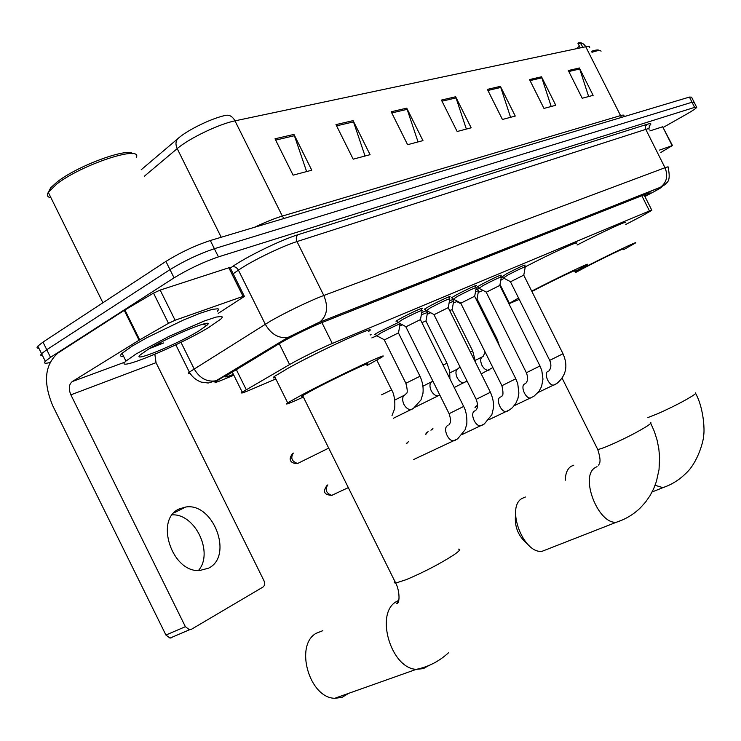 <?xml version="1.0" encoding="UTF-8"?>
<svg xmlns="http://www.w3.org/2000/svg" width="741" height="741" viewBox="0 0 741 741"><rect width="100%" height="100%" fill="white"/><g stroke="black" fill="none" stroke-linecap="round" stroke-linejoin="round"><path stroke-width="1.11" d="M375.696 334.423L374.724 334.432L379.068 331.866L398.195 322.567M396.972 321.149L395.963 321.149L400.585 318.408C409.569 313.471 424.954 306.413 421.981 308.58L421.231 309.099M425.343 309.182L424.371 309.201L429.095 306.404C437.857 301.606 452.482 294.872 449.75 296.882L449.018 297.382M502.379 276.671L506.464 273.827C517.839 267.918 524.082 265.009 525.184 265.111L524.498 265.593M477.945 286.98L477.037 287.036L481.937 284.155C493.701 278.032 500.147 275.05 501.259 275.189L500.555 275.671M452.306 297.808L451.362 297.845L456.178 295.001C464.718 290.342 478.658 283.905 476.148 285.767L475.435 286.258M625.784 224.458L641.734 216.14L651.848 210.314L649.449 210.935L332.292 343.472C321.511 347.927 299.179 358.95 289.592 364.563L242.242 392.165C240.241 393.749 242.622 393.11 249.384 390.248L275.819 378.947M371.825 337.905L376.641 335.849M399.742 325.966L402.437 324.817M427.196 314.23L430.651 312.758M453.325 303.06L456.604 301.661M478.223 292.417L482.975 290.389M475.879 289.638L477.788 289.342M449.491 300.846L453.52 299.225M453.705 299.318L452.871 299.938M421.712 312.665L426.538 310.581M370.13 334.506L371.093 334.515L370.38 335.006M644.809 196.272L650.163 192.882L647.736 193.364L322.261 322.465C311.322 326.744 288.851 337.803 279.301 343.62L226.014 375.937C224.069 377.66 226.533 377.123 233.406 374.344M49.925 362.534C44.96 363.775 43.423 363.359 45.303 361.265L50.508 357.329L174.07 277.847C188.455 269.076 203.238 262.092 218.438 256.886L694.604 107.38L696.716 107.389C695.892 108.529 692.446 110.835 686.361 114.309L663.343 127.35M38.884 348.251C36.865 348.316 36.522 347.612 37.828 346.121L42.987 342.101L165.919 261.406C180.248 252.533 195.04 245.567 210.324 240.519L689.426 97.071L692.02 102.23L694.15 102.267L692.02 102.23L214.381 248.698L692.02 102.23L694.604 107.38M165.919 261.406L169.995 269.622C184.352 260.804 199.144 253.83 214.381 248.698C199.144 253.83 184.352 260.804 169.995 269.622L46.748 349.715L169.995 269.622L174.07 277.847M42.57 355.736C40.579 355.828 40.246 355.152 41.57 353.689L46.748 349.715L41.57 353.689L45.303 361.265M576.285 48.73L579.406 46.174M582.815 47.359L581.111 43.969L577.906 43.182L580.268 47.896M275.013 138.799L293.103 175.163L311.776 170.198L293.955 134.399L275.013 138.799M306.626 171.569L293.955 134.399M335.969 124.618L353.188 159.176L370.074 154.684L353.096 120.635L335.969 124.618M365.044 156.027L353.096 120.635M391.183 111.771L407.615 144.699L422.963 140.614L406.753 108.149L391.183 111.771M418.044 141.92L406.753 108.149M568.338 70.543L582.213 98.247L593.106 95.348L579.388 67.977L568.338 70.543M588.641 96.534L579.388 67.977M529.528 79.574L543.968 108.418L555.769 105.278L541.504 76.786L529.528 79.574M551.193 106.5L541.504 76.786M487.383 89.383L502.426 119.477L515.264 116.059L500.397 86.354L487.383 89.383M510.577 117.31L500.397 86.354M441.441 100.072L457.16 131.518L471.156 127.795L455.65 96.765L441.441 100.072M466.358 129.073L455.65 96.765M141.207 169.754L179.739 137.057C189.891 128.758 213.343 117.717 225.838 115.337C229.534 114.707 232.591 116.541 234.99 120.857C219.206 123.932 188.788 138.53 177.201 148.617L144.402 176.191M589.669 47.656C590.012 46.442 588.697 46.137 585.733 46.739C583.945 43.626 581.49 42.339 578.36 42.885L579.045 42.765M581.565 43.015L581.315 44.367M689.426 97.071L691.575 97.154L693.937 101.86M659.49 150.108L672.152 145.653L662.667 126.767L672.485 145.569M649.866 130.925L662.667 126.767M660.713 152.544L672.152 145.653M591.485 51.296C596.135 49.804 598.672 49.554 599.098 50.527M591.985 52.296C597.728 50.351 600.738 50.008 601.034 51.259M573.775 465.191L570.959 466.395C567.337 468.914 565.448 473.518 565.29 480.214M623.338 249.069C627.201 246.512 601.961 258.637 584.705 267.649L575.405 272.623M575.173 272.169L578.332 270.521C603.683 257.275 640.863 239.408 635.167 243.178L623.626 249.643M577.072 245.03C602.09 232.044 629.461 219.466 625.015 222.921M527.425 543.987C518.218 536.299 514.254 526.508 515.56 514.606M525.425 497.007L522.062 498.424C505.677 507.168 523.313 554.046 542.097 551.295L616.429 522.22C598.126 524.619 579.462 476.13 595.264 467.58L597.051 466.645M574.581 270.993C579.175 267.983 551.424 281.265 533.187 290.833L531.899 291.5M531.705 291.111C558.927 277.041 592.995 260.878 586.983 264.833L574.896 271.623M525.332 266.788C552.054 252.913 581.555 239.482 576.313 243.502M519.246 299.392L508.928 303.764M508.863 303.653L518.552 298.012M500.749 280.302L504.037 278.32M322.844 630.674L316.175 633.305C294.446 645.216 309.201 697.902 334.719 698.291L341.916 697.448L348.678 693.335M366.6 364.628C375.363 359.135 334.58 378.308 312.332 390.201L302.652 395.638L301.698 396.444L302.921 396.176M303.347 397.037C289.046 403.604 283.822 405.54 287.684 402.854L301.624 395.027C334.358 377.512 394.407 349.289 381.504 357.366L367.036 365.498M275.161 377.604C272.79 378.262 272.577 377.845 274.541 376.354L288.268 368.12C320.723 350.067 381.143 322.641 368.62 331.468M510.466 281.802L523.785 275.124M503.371 277.968L507.65 275.152C518.042 269.752 523.915 267.01 525.258 266.917L523.794 275.041M475.5 407.43L477.269 405.179M486.216 292.241L499.832 285.424M478.982 288.305L483.16 285.507C493.904 279.922 499.962 277.097 501.342 277.032L499.851 285.331M460.763 303.208L474.703 296.233M453.381 299.151L457.447 296.381C468.562 290.602 474.824 287.684 476.241 287.647L474.712 296.131M426.047 434.115L428.066 431.568M434.013 314.721L448.277 307.598M426.473 310.553L430.41 307.811C441.923 301.819 448.407 298.818 449.852 298.799L448.296 307.487M405.855 326.846L420.48 319.556M398.158 322.548L401.946 319.853C410.171 315.342 424.334 308.812 422.092 310.544L420.499 319.436M476.055 299.105L477.084 298.808M475.509 291.685L478.538 290.667L477.093 298.725M456.808 301.596L457.049 301.078M449.667 310.544L452.149 309.618M449.111 302.958L453.649 301.281L452.167 309.525M421.907 322.613L425.992 320.955M421.323 314.832L427.52 312.433L426.01 320.853M384.31 339.943L398.501 332.876M376.826 335.784L380.392 333.255C388.312 328.93 402.224 322.492 400.075 324.15L398.519 332.765M172.245 514.856C195.355 513.633 213.964 553.11 198.421 570.505M208.638 568.134C233.693 556 213.343 502.287 185.695 507.029L179.35 508.882C154.35 519.033 171.912 572.941 199.69 570.514L208.638 568.134M175.108 320.242L168.485 323.326L139.049 340.23L124.275 310.368L153.526 293.13L160.167 290.083L175.108 320.242L243.057 296.381L228.849 267.76L230.201 267.807L244.224 296.057M160.167 290.083L228.849 267.76M124.275 310.368L58.131 352.901C44.701 364.6 42.922 382.254 52.806 405.864L165.928 635.037L185.38 626.682L70.877 394.833C68.404 388.877 68.857 384.459 72.238 381.569L139.049 340.23M171.856 637.649L170.004 638.094L165.928 635.037M185.38 626.682L189.474 629.785L191.326 629.35L262.99 587.057C264.796 585.64 265.111 583.519 263.953 580.685L156.045 362.673L154.86 354.291M218.206 313.387L243.641 296.891L244.363 296.335L243.057 296.381M48.471 192.039L50.712 187.742L57.39 181.749C77.675 165.799 127.295 147.542 132.695 153.693M50.962 197.764C47.443 197.171 46.544 195.365 48.276 192.336L56.733 184.074C81.445 164.659 141.522 144.884 136.492 157.249M136.224 353.874L168.994 336.368L204.136 321.038L216.057 317.083L221.865 316.407L222.254 317.305L220.975 318.973L209.166 327.189C178.581 346.019 111.928 373.492 125.933 361.08L136.224 353.874M123.552 356.264C120.135 356.69 119.644 355.699 122.089 353.3L132.333 346.001L147.024 337.618L183.759 319.89L200.265 313.211L212.222 309.349L218.076 308.765L218.493 309.71L217.233 311.433M149.562 348.557L163.687 342.935L156.351 344.732M198.718 331.014C177.368 344.176 130.879 363.349 140.206 354.939L147.681 349.678C169.708 335.969 217.243 316.639 206.72 325.466L198.718 331.014M152.887 346.64L163.687 342.935M641.817 195.717L649.449 210.935M236.268 369.518L246.253 389.655M279.227 343.676L289.592 364.563M321.131 321.001L321.381 321.52M321.918 322.604L332.292 343.472M644.92 196.495L654.544 191.41C661.259 187.742 663.019 186.482 659.833 187.64L319.139 322.4L292.325 335.404L218.039 380.105C213.417 382.986 214.26 383.171 220.568 380.652L233.832 375.205M190.131 373.51C188.14 373.881 187.881 373.418 189.344 372.112L269.631 321.613C284.062 313.128 310.46 300.401 323.808 295.492L665.001 167.735C667.65 166.753 668.688 166.605 668.113 167.299C671.448 183.092 666.057 182.091 665.242 184.518L659.833 187.64M230.34 268.085L232.081 266.871C246.095 256.905 280.987 239.908 298.114 234.675L647.032 124.321L645.55 126.109L645.587 128.99L665.001 167.735C668.271 175.886 666.78 182.388 660.518 187.232L319.139 322.4M180.971 342.305L194.086 368.786C199.625 378.271 206.952 382.273 216.048 380.781L288.101 337.359L319.955 321.9C327.216 315.703 328.495 306.894 323.808 295.492L296.993 241.566C283.349 245.845 256.886 258.396 242.696 267.353L238.417 270.141L265.278 324.243C271.16 334.358 278.764 338.73 288.101 337.359L290.129 336.692M647.032 124.321C651.339 123.006 652.024 123.562 649.079 125.989M649.07 129.351C649.57 128.508 648.468 128.517 645.754 129.379L296.993 241.566C295.779 238.574 296.15 236.277 298.114 234.675M218.438 256.886L210.324 240.519M50.508 357.329L42.987 342.101M232.081 266.871C234.638 266.269 236.759 267.353 238.417 270.141L233.165 273.762M175.812 344.806L189.344 372.112C192.049 376.817 195.976 380.142 201.126 382.097L208.23 383.014L218.039 380.105M220.568 380.652L217.91 381.689M215.298 381.967L213.686 381.828M283.896 218.493L282.33 216.066L620.3 115.67C623.153 114.836 624.339 114.892 623.866 115.846M254.404 227.33C265.371 222.133 274.679 218.382 282.33 216.066L234.99 120.857L585.733 46.739L621.477 117.421M179.739 137.057L178.312 138.215C175.645 140.799 175.274 144.263 177.201 148.617L221.207 237.268M442.007 101.193L456.113 97.895M487.921 90.458L500.842 87.429M530.037 80.602L541.921 77.824M568.829 71.534L579.786 68.969M391.776 112.938L407.244 109.325M336.581 125.85L353.605 121.867M275.652 140.095L294.492 135.696M695.345 392.86C696.401 392.887 695.595 393.804 692.909 395.611C684.165 401.103 672.448 407.133 657.767 413.691L647.893 417.572M667.261 485.976L662.926 487.652L655.1 485.29M650.394 422.574C651.71 422.583 650.755 423.676 647.532 425.843C637.899 431.91 625.469 438.32 610.232 445.054C603.656 447.86 599.488 449.324 597.718 449.444L597.339 448.685M621.829 520.201L616.429 522.22C625.404 519.321 633.342 514.578 640.243 507.983L645.485 502.203L649.959 495.785L653.627 488.828L656.424 481.455L659.036 469.544L659.601 457.28L658.795 448.537L657.026 439.885L654.331 431.438L650.755 423.296M458.355 549.137C461.282 548.951 459.55 551.017 453.159 555.342C439.228 564.197 423.639 572.284 406.383 579.601L395.694 583.056L394.203 582.787L394.879 581.416M428.946 665.464L423.417 668.614L416.303 669.345C390.961 668.465 374.89 613.604 396.148 601.748L398.825 600.284M430.929 430.206L432.929 428.585M554.99 384.551L553.814 385.088C548.988 386.228 543.431 373.325 547.905 371.371L548.136 371.26M549.702 360.376L563.003 353.753L523.739 275.161M431.744 429.817L432.763 428.668M406.281 443.535L408.458 441.701M531.51 397.713L530.658 397.991C525.61 399.13 520.006 385.978 524.674 383.931L524.924 383.81M526.388 372.732L539.976 365.961L499.786 285.461M407.152 443.118L408.272 441.793M507.279 411.246L506.353 411.542C501.055 412.672 495.433 399.251 500.295 397.102L500.555 396.981M501.907 385.709L515.81 378.781L474.648 296.28M482.391 425.075L481.891 425.427M481.826 425.464L480.807 425.779C475.25 426.89 469.599 413.2 474.685 410.949L474.962 410.82M476.185 399.343L490.403 392.258L448.222 307.645M333.135 494.71L331.727 495.368C325.558 494.923 321.724 492.774 327.068 485.364L327.874 484.901M331.838 495.321L332.635 495.071M455.678 439.987L455.131 440.367M455.048 440.413L453.909 440.756C448.083 441.84 442.433 427.872 447.731 425.519L448.027 425.38M449.111 413.7L463.662 406.439L420.416 319.612M348.316 487.615L331.727 495.368C326.207 493.274 324.845 489.82 327.642 485.012M489.44 369.861L488.504 370.25C486.059 370.435 483.873 368.786 481.928 365.294C480.075 360.895 480.353 357.977 482.762 356.551M496.201 339.489L497.118 339.091L499.564 346.223M464.959 382.3L463.94 382.717C461.393 382.912 459.142 381.226 457.16 377.678C455.28 373.168 455.595 370.167 458.123 368.675M470.313 351.966L472.656 350.882L475.666 362.701M439.283 395.342L438.153 395.796C435.513 395.99 433.179 394.277 431.179 390.664C429.252 386.042 429.623 382.949 432.272 381.383M443.072 365.091L446.98 363.247L449.583 370.852L449.954 378.91M412.302 409.051L411.07 409.541C408.31 409.727 405.911 407.985 403.873 404.317C401.909 399.575 402.326 396.379 405.114 394.74M405.883 383.273L420.008 376.243C422.629 382.041 423.602 387.784 422.935 393.471L420.999 399.927L413.459 408.347L393.295 418.304M298.966 462.819L297.613 463.486C291.806 461.458 290.37 457.984 293.306 453.057M381.596 394.786L391.628 389.914C395.777 396.324 394.972 409.43 394.295 409.616L391.98 415.655M70.877 394.833L156.045 362.673M72.275 381.55L124.942 362.127L72.238 381.569M124.905 309.979L139.688 339.86M168.485 323.326L153.526 293.13M644.077 194.818L651.747 210.101M232.22 371.963L242.242 392.165M649.125 125.896L649.903 125.136L648.82 128.73M696.521 106.991L694.15 102.267M37.828 346.121L41.57 353.689M695.642 393.443C704.496 409.532 704.635 433.29 703.542 435.643C704.172 438.126 698.568 462.291 685.221 474.008C678.756 480.224 671.327 484.771 662.926 487.652L652.108 491.959M509.373 303.236L500.008 284.479M562.187 378.29L597.718 449.444C600.358 457.456 600.729 462.486 598.848 464.542L598.821 465.274M448.527 652.756C439.154 661.37 428.418 666.9 416.303 669.345L334.719 698.291M287.684 402.854L274.541 376.354M302.652 395.638L395.694 583.056C398.575 588.048 400.27 599.126 397.88 602.998C396.074 604.526 396.407 603.517 398.88 599.96M538.198 392.434L556.834 383.505C566.235 375.622 568.301 365.721 563.021 353.8M525.1 266.797L524.295 265.185M475 407.67L476.13 406.096M548.97 370.787C551.221 368.082 551.471 364.628 549.72 360.413L510.419 281.71M510.475 281.663L503.065 277.81M502.982 277.875L502.176 276.263M514.198 405.725L533.835 396.342L538.994 391.396L541.569 386.496L542.977 379.16L541.801 370.481L540.004 366.008M501.166 276.902L500.342 275.244M525.777 383.31C527.935 380.957 528.148 377.447 526.406 372.779L486.17 292.139M486.226 292.093L478.649 288.129M478.556 288.203L477.732 286.554M488.986 419.675L509.697 409.81L512.429 407.652L515.764 403.475L517.94 398.473L518.876 393.036L517.746 383.662L515.829 378.836M476.046 287.499L475.203 285.804M425.538 434.365L426.686 432.716M501.444 396.463L501.648 396.157C503.306 395.99 503.398 392.517 501.935 385.755L460.707 303.088M460.782 303.032L453.02 298.966M452.918 299.04L452.075 297.345M462.467 434.346L484.327 423.972L491.857 414.691L493.515 407.763C493.877 402.956 492.848 397.806 490.431 392.313M449.648 298.642L448.777 296.9M475.879 410.282L476.213 409.708C476.268 409.671 479.075 407.124 476.213 399.408L433.948 314.592M434.031 314.536L426.084 310.349M425.973 310.433L425.102 308.691M413.765 459.466L457.632 438.867L465.079 429.836L466.571 424.825C467.099 424.334 467.441 413.154 463.699 406.494M421.861 310.368L420.971 308.58M448.972 424.825L449.324 424.148C450.945 422.574 450.889 419.119 449.139 413.765L405.79 326.707M405.873 326.642L397.732 322.326M397.602 322.418L396.713 320.631M481.224 373.844L492.867 367.573M477.037 298.845L497.109 339.072M481.946 357.032L475.49 360.274M478.39 290.537L477.584 288.934M483.262 356.273L485.133 352.068M461.078 303.819L456.502 301.439M456.419 301.504L455.91 300.476M454.233 387.506L467.052 381.013M452.103 309.655L472.638 350.854M457.243 369.194L449.907 372.88M453.473 301.152L452.649 299.503M458.642 368.379L459.818 366.517M425.936 321.001L446.962 363.22M431.308 381.967L423.018 386.135M427.325 312.285L426.492 310.599M415.386 407.031L439.802 395.009M398.445 332.931L419.99 376.206M404.067 395.388L394.74 400.075M399.862 323.984L399.501 323.261M405.688 394.416L406.003 393.804C407.689 393.517 407.643 389.998 405.864 383.245L384.246 339.813M384.329 339.758L376.428 335.58M376.317 335.664L375.455 333.932M376.826 360.163L391.609 389.877M292.871 453.325C286.86 460.448 291.954 463.838 297.613 463.486L328.708 448.12M173.829 512.976L185.695 507.029M189.474 629.785L170.004 638.094M203.108 324.104L206.72 325.466M125.933 361.08L122.089 353.3M102.916 302.763L48.276 192.336M50.712 187.742L49.749 190.335"/></g></svg>
